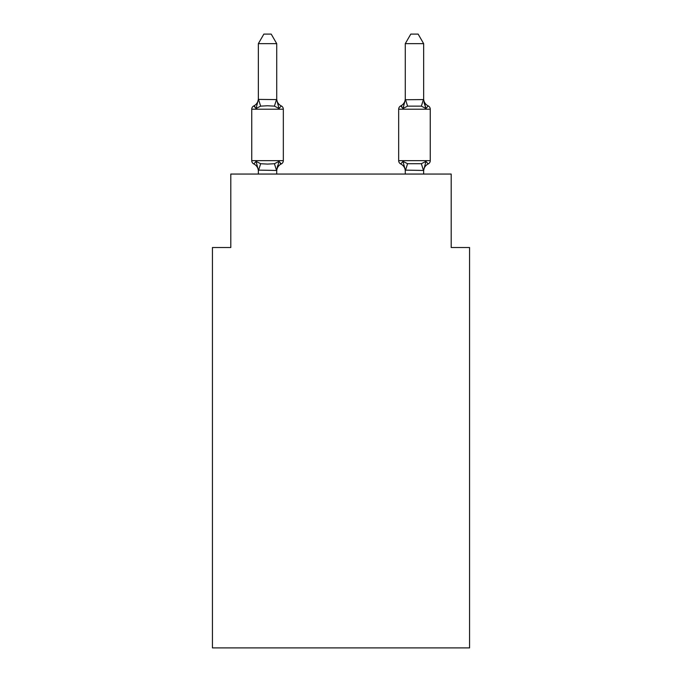 <?xml version="1.0" encoding="UTF-8"?>
<svg xmlns="http://www.w3.org/2000/svg" width="682" height="682" viewBox="0 0 682 682"><rect width="100%" height="100%" fill="white"/><g stroke="black" fill="none" stroke-linecap="round" stroke-linejoin="round"><path stroke-width="1.02" d="M469.566 647.9L469.566 247.515L451.194 247.515L451.194 174.055L230.806 174.055L230.806 247.515L212.434 247.515L212.434 647.9L469.566 647.9M423.65 171.216A8.082 8.082 0 0 1 428.194 163.944L425.943 161.361L428.194 163.944A3.674 3.674 0 0 0 430.257 160.645L430.257 109.214L398.672 109.214A3.674 3.674 0 0 1 400.735 105.915L401.783 106.418M423.65 98.651A8.082 8.082 0 0 0 428.194 105.915L425.943 108.498L428.194 105.915L425.943 108.498L424.025 102.496L425.943 108.498L428.194 105.915L425.943 108.498L428.194 105.915L425.943 108.498L424.025 102.496L425.943 108.498L428.194 105.915L425.943 108.498L428.194 105.915L425.943 108.498L424.025 102.496L425.943 108.498L428.194 105.915L425.943 108.498L428.194 105.915L425.943 108.498L424.025 102.496L425.943 108.498L428.194 105.915A3.674 3.674 0 0 1 430.257 109.214M405.279 99.734L402.985 108.498L400.735 105.915L402.985 108.498L403.846 105.591L402.985 108.498L403.846 105.591L402.985 108.498L403.846 105.591L402.985 108.498L403.846 105.591L402.985 108.498L407.572 106.136L421.357 106.136L425.943 108.498L423.65 99.734L423.65 43.648L405.279 43.648L405.279 99.734L423.65 99.589M405.279 174.055L405.279 170.125L402.985 161.361L400.735 163.944L402.985 161.361L400.735 163.944L402.985 161.361L400.735 163.944L402.985 161.361L400.735 163.944L402.985 161.361L400.735 163.944L402.985 161.361L400.735 163.944L402.985 161.361L400.735 163.944L402.985 161.361L407.572 163.723L421.357 163.723L425.943 161.361L423.65 170.457L405.279 170.125M276.722 43.648L258.35 43.648L263.866 34.1L271.206 34.1L276.722 43.648L276.722 99.734L279.015 108.498L281.265 105.915A3.674 3.674 0 0 1 283.328 109.214L283.328 160.645L283.328 109.214A3.674 3.674 0 0 0 281.265 105.915L279.015 108.498L281.265 105.915A3.674 3.674 0 0 1 283.328 109.214L283.328 160.645L283.328 109.214A3.674 3.674 0 0 0 281.265 105.915L279.015 108.498L281.265 105.915A3.674 3.674 0 0 1 283.328 109.214L283.328 160.645L283.328 109.214A3.674 3.674 0 0 0 281.265 105.915L279.015 108.498L281.265 105.915A3.674 3.674 0 0 1 283.328 109.214L283.328 160.645L283.328 109.214A3.674 3.674 0 0 0 281.265 105.915L279.015 108.498L274.428 106.136L267.532 105.77L260.643 106.136L256.057 108.498L253.806 105.915L254.855 106.418M256.057 108.498L253.806 105.915L256.057 108.498L253.806 105.915L256.057 108.498L253.806 105.915L256.057 108.498L253.806 105.915L256.057 108.498L258.35 99.401L276.722 99.589M258.35 174.055L258.35 170.125L276.722 170.457L277.583 165.803L276.722 170.27M258.35 170.125L256.057 161.361L253.806 163.944L256.057 161.361L253.806 163.944L256.057 161.361L253.806 163.944L256.057 161.361L253.806 163.944L256.057 161.361L253.806 163.944L256.057 161.361L253.806 163.944L256.057 161.361L260.643 163.723L267.532 164.089L274.428 163.723L279.015 161.361L281.265 163.944L279.015 161.361L281.265 163.944L280.217 163.441M258.35 99.734L258.35 43.648M276.722 171.216A8.082 8.082 0 0 1 281.265 163.944L279.015 161.361L281.265 163.944A3.674 3.674 0 0 0 283.328 160.645L251.743 160.645A3.674 3.674 0 0 0 253.806 163.944A8.082 8.082 0 0 1 258.35 171.216M423.65 170.27L423.65 174.055M398.672 109.214A3.674 3.674 0 0 1 400.735 105.915A3.674 3.674 0 0 0 398.672 109.214A3.674 3.674 0 0 1 400.735 105.915L402.985 108.498L400.735 105.915A3.674 3.674 0 0 0 398.672 109.214A3.674 3.674 0 0 1 400.735 105.915L402.985 108.498L400.735 105.915A3.674 3.674 0 0 0 398.672 109.214A3.674 3.674 0 0 1 400.735 105.915L402.985 108.498L400.735 105.915A3.674 3.674 0 0 0 398.672 109.214L398.672 160.645A3.674 3.674 0 0 0 400.735 163.944L402.985 161.361L400.735 163.944A8.082 8.082 0 0 1 405.279 171.216M283.328 109.214L251.743 109.214A3.674 3.674 0 0 1 253.806 105.915A8.082 8.082 0 0 0 258.35 98.651M251.743 109.214L251.743 160.645M276.722 174.055L276.722 170.457M279.015 161.361L276.722 170.125M276.722 98.651A8.082 8.082 0 0 0 281.265 105.915M402.985 108.498L400.735 105.915A8.082 8.082 0 0 0 405.279 98.651M405.279 43.648L410.794 34.1L418.134 34.1L423.65 43.648M260.643 163.723L258.504 170.509M274.428 163.723L276.568 170.509M258.504 99.359L260.643 106.136M276.568 99.359L274.428 106.136M398.672 160.645L430.257 160.645M423.496 170.509L421.357 163.723M405.432 170.509L407.572 163.723M421.357 106.136L423.496 99.359M407.572 106.136L405.432 99.359"/></g></svg>
